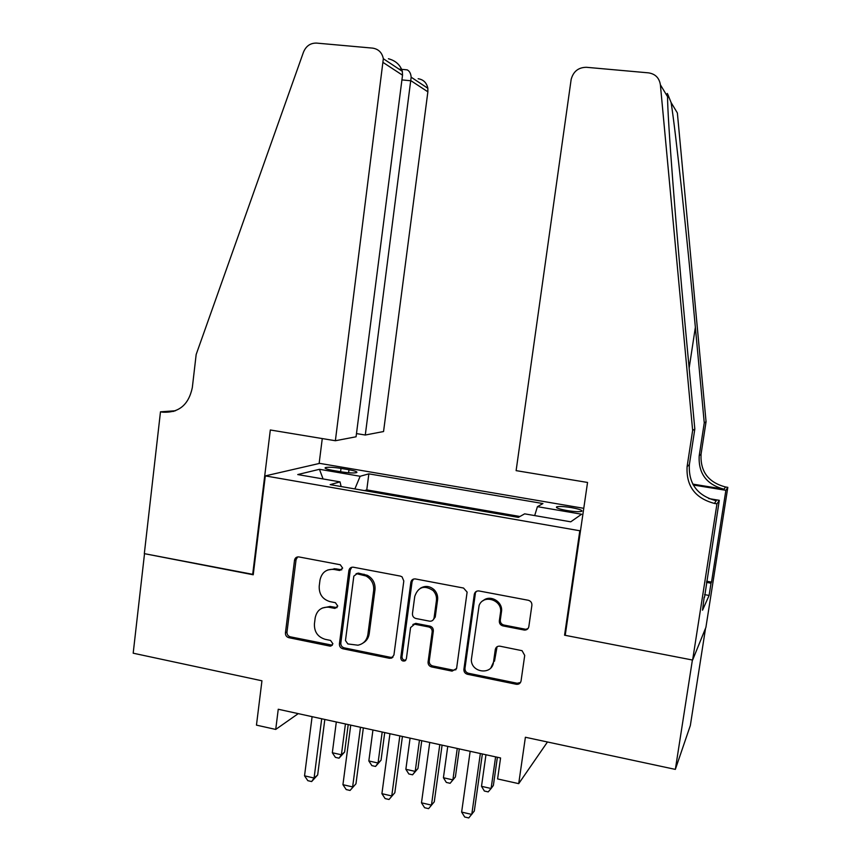 <?xml version="1.0" encoding="UTF-8"?>
<svg xmlns="http://www.w3.org/2000/svg" width="861" height="861" viewBox="0 0 861 861"><rect width="100%" height="100%" fill="white"/><g stroke="black" fill="none" stroke-linecap="round" stroke-linejoin="round"><path stroke-width="1.29" d="M342.656 568.131L340.278 564.751L298.885 556.927C296.518 556.733 295.054 557.842 294.516 560.253L285.432 632.867C285.357 635.353 286.476 636.946 288.769 637.667L329.817 646.084L330.71 646.105L332.916 643.802L330.549 640.423L325.189 639.325C317.763 637.011 314.168 631.866 314.426 623.881L315.191 617.821C316.805 610.417 321.282 606.887 328.633 607.209L334.821 608.404L337.77 606.079L335.392 602.689L330.021 601.635C322.563 599.364 318.957 594.219 319.216 586.201L319.991 580.099C321.745 572.35 326.459 568.798 334.143 569.455L339.535 570.477L342.656 568.131M571.435 507.624C563.869 506.429 558.929 506.171 556.604 506.86C555.689 507.85 559.123 509.077 566.915 510.53C574.535 511.735 579.496 511.994 581.799 511.305C582.671 510.293 579.216 509.066 571.435 507.624M524.026 630.004L524.618 630.08C526.921 630.015 528.331 628.864 528.837 626.604L531.894 605.294C532.001 602.678 530.796 601.01 528.277 600.268L479.017 590.958C476.488 590.743 474.917 591.873 474.303 594.348L463.896 669.309C463.799 671.86 464.983 673.517 467.426 674.271L516.277 684.28C518.839 684.549 520.431 683.44 521.056 680.954L524.715 655.415L522.067 650.69L500.026 646.202C497.475 645.954 495.893 647.063 495.29 649.549L493.504 662.163C492.234 675.272 471.43 673.076 471.322 659.892L479.125 605.391C483.591 593.692 502.835 600.128 500.499 612.601L499.326 620.889C499.219 623.482 500.413 625.151 502.899 625.893L524.026 630.004L528.051 628.498M476.499 591.292L474.303 594.348L475.347 593.616L464.972 668.34C464.875 670.88 466.049 672.527 468.492 673.28L517.203 683.257L520.496 682.504M565.365 634.299L564.568 635.203L579.819 530.753L265.306 475.896L253.231 574.782L144.519 553.688L133.186 653.198L261.948 680.793L256.46 725.134L275.724 729.428L278.254 709.249L500.575 757.96L497.593 778.936L518.709 783.65L547.467 741.988M564.568 635.203L692.395 660.01L675.347 769.39L525.393 737.253L518.709 783.65M403.809 580.992L402.055 576.848L400.343 576.095L353.365 567.216C350.933 567.022 349.448 568.131 348.888 570.574L339.417 643.888C339.331 646.396 340.461 648.01 342.796 648.742L389.398 658.288L391.583 658.105L393.929 655.017L403.809 580.992M415.443 578.947L463.541 588.041L467.114 592.099L456.588 668.502L452.079 671.128L431.565 666.92C429.144 666.177 427.982 664.531 428.078 661.98L432.168 631.888C432.265 629.326 431.103 627.68 428.681 626.948L414.582 624.203L410.568 627.594L406.37 658.816L404.961 660.871C402.41 661.485 401 660.419 400.763 657.664L410.858 582.327C411.429 579.862 412.968 578.743 415.443 578.947M705.568 628.175L690.339 725.511L675.347 769.39M332.927 470.429L341.01 471.806C348.888 473.012 354.129 473.27 356.745 472.571C357.595 471.796 355.012 470.849 348.974 469.751L341.021 468.395C333.185 467.189 327.933 466.942 325.286 467.641C324.403 468.395 326.954 469.331 332.927 470.429M580.572 530.182L579.819 530.753M583.769 508.324L319.689 463.369L265.306 475.896M534.681 515.578L537.425 506.655L542.947 503.556L368.852 473.851L360.146 476.273L354.872 488.93M537.425 506.655L581.605 514.232L570.735 521.82L524.65 513.845L518.365 517.375L330.161 484.635L340.03 481.88L297.734 474.562L319.453 469.299L360.146 476.273M411.547 581.928L411.784 580.228M519.926 516.492L366.775 489.887L364.483 490.598M334.079 569.433L334.186 568.615M275.724 729.428L298.261 713.629M366.775 489.887L368.852 473.851M341.128 486.54L340.03 481.88M323.079 478.953L319.453 469.299M295.85 557.734L297.389 557.121M341.785 569.842L335.586 568.798L327.783 569.96M322.294 608.049L330.075 606.445L337.049 607.629M297.658 556.906L296.066 559.639L286.993 632.039C286.917 634.514 288.026 636.107 290.318 636.817L332.324 645.201M351.794 567.248L350.287 569.917L340.827 643.016C340.752 645.513 341.871 647.128 344.206 647.849L390.679 657.363L392.971 657.126M356.96 573.781L353.828 576.127L345.476 640.541L347.844 643.942L357.928 645.201C363.471 643.985 366.786 640.455 367.862 634.632L373.663 590.442C374.115 583.984 371.565 579.162 365.99 575.987L356.96 573.781L358.337 573.114L356.056 573.77M363.062 643.016C366.517 641.004 368.562 637.926 369.208 633.782L367.862 634.632M358.337 573.114L367.346 575.309C372.899 578.474 375.45 583.284 374.998 589.72L369.208 633.782M412.882 624.494L415.788 623.375L429.854 626.108C432.276 626.84 433.427 628.487 433.341 631.027L429.252 661.044C429.155 663.573 430.317 665.219 432.728 665.962L453.187 670.149L455.964 669.718M413.441 579.087L412.085 581.627L402.012 656.749C402.162 659.289 403.454 660.398 405.875 660.075M436.441 600.504C436.861 596.684 435.72 593.347 433.029 590.506C424.333 584.877 418.242 586.815 414.765 596.339L412.451 613.592C412.354 616.132 413.517 617.767 415.917 618.499L429.661 621.19C432.061 621.319 433.535 620.2 434.084 617.821L436.441 600.504L437.592 599.751C438.012 595.93 436.871 592.605 434.192 589.774C429.768 585.921 425.162 585.415 420.372 588.257M433.008 620.071L435.246 617.003L434.084 617.821M437.592 599.751L435.246 617.003M482.989 600.795C490.135 594.058 503.341 601.882 501.468 611.794L500.306 620.06C500.198 622.643 501.382 624.3 503.868 625.043L524.93 629.143M490.899 667.835L493.504 662.163M497.055 646.751L494.494 661.216M336.317 721.97L332.324 752.74L341.408 754.785L344.615 752.051L348.21 724.575M344.615 752.051L339.019 758.186L341.408 754.785L345.433 723.961M339.019 758.186L335.403 757.368L332.324 752.74M321.702 718.763L314.082 778.032L304.536 775.826L312.102 716.664M324.823 719.452L317.666 774.975L314.082 778.032L311.639 781.562L307.829 780.679L304.536 775.826M317.666 774.975L311.639 781.562M356.476 433.589L365.29 435.02L383.554 431.533L427.874 91.815L411.041 80.783L401.926 79.912M365.29 435.02L411.16 77.199L427.842 88.285L427.874 91.815M252.65 574.674L270.322 429.983L335.37 440.735L383.339 58.72C382.047 52.553 378.463 49.023 372.609 48.119L316.536 43.093C310.423 42.985 306.085 45.977 303.502 52.09L196.168 354.495L192.315 387.644C188.645 404.918 178.722 413.086 162.546 412.161L160.48 411.816L144.325 553.645L253.274 574.427M160.48 411.816L175.504 410.762M319.13 463.498L322.272 438.572M335.37 440.735L356.067 436.785L402.528 75.198L383.382 62.659M418.145 78.728C423.451 79.567 426.679 82.753 427.842 88.285M173.933 411.321L162.546 412.161M388.397 58.742C395.597 60.647 400.236 64.844 402.335 71.334L402.528 75.198M404.595 69.623L407.188 69.859C409.492 71 410.815 73.443 411.16 77.199M516.116 470.633L571.166 79.341C573.383 71.366 578.484 67.352 586.47 67.298L648.537 72.862C655.329 73.938 659.278 77.91 660.387 84.787L692.642 430.435L687.1 466.619C686.077 486.024 695.182 498.304 714.426 503.427L716.965 503.846L692.621 660.053L565.214 635.332L587.546 482.451L516.116 470.633M671.106 102.567L677.37 112.952L706.063 421.739L704.255 422.902L695.365 327.288C686.97 236.075 675.691 131.076 671.106 102.567L668.114 95.13C667.071 92.471 666.888 92.999 667.566 96.69C667.426 116.913 675.767 225.7 685.173 325.555L694.827 429.026L689.37 464.585C688.359 483.667 697.313 495.721 716.234 500.758L714.426 503.427M694.827 429.026L692.642 430.435M706.063 421.739L701.069 454.113C700.144 471.484 708.302 482.44 725.543 486.982L727.814 487.358L705.912 627.335L692.621 660.053M692.771 484.108L724.047 489.199C706.537 484.571 698.249 473.442 699.197 455.792L704.255 422.902M706.666 581.229L711.52 582.101L711.014 583.198L706.494 582.38M704.18 597.157L702.522 610.201L709.098 595.446L711.014 583.198M704.546 597.233L719.29 500.316L716.965 503.846M727.814 487.358L725.877 490.307L693.266 485.001M711.52 582.101L725.877 490.307M708.711 498.573L719.29 500.316M709.098 595.446L704.578 594.628M372.942 729.999L368.842 760.963L378.044 763.029L381.036 760.231L384.727 732.571M381.036 760.231L375.536 766.441L378.044 763.029L382.187 732.022M375.536 766.441L371.866 765.612L368.842 760.963M410.084 738.135L405.865 769.293L415.206 771.402L417.951 768.518L421.75 740.686M417.951 768.518L412.57 774.803L415.206 771.402L419.458 740.191M412.57 774.803L408.835 773.964L405.865 769.293M447.752 746.39L443.415 777.752L452.886 779.883L455.394 776.923L459.3 748.919M455.394 776.923L450.12 783.295L452.886 779.883L457.256 748.467M450.12 783.295L446.342 782.434L443.415 777.752M485.959 754.763L481.503 786.33L491.104 788.493L493.375 785.447L497.378 757.26M481.503 786.33L484.366 791.033L488.209 791.894L491.104 788.493L495.602 756.873M360.479 727.265L352.633 786.922L342.936 784.683L350.739 725.123M363.342 727.889L355.97 783.79L350.05 790.452L346.187 789.559L342.936 784.683M355.97 783.79L350.05 790.452M399.838 735.886L391.755 795.951L381.918 793.681L389.947 733.723M402.421 736.456L394.833 792.733L389.032 799.482L385.115 798.577L381.918 793.681M394.833 792.733L389.032 799.482M439.799 744.647L431.458 805.121L421.481 802.818L429.747 742.44M442.091 745.142L434.278 801.806L428.595 808.651L424.613 807.726L421.481 802.818M434.278 801.806L428.595 808.651M480.352 753.536L471.774 814.431L461.636 812.084L470.16 751.298M482.364 753.967L474.314 811.019L468.761 817.95L464.714 817.014L461.636 812.084M340.59 471.742L341.021 468.395M348.587 472.764L348.974 469.751M335.586 568.798L334.143 569.455M336.102 607.618L334.66 608.383M330.742 606.553L329.3 607.328M331.259 645.201L329.817 646.084M290.318 636.817L288.769 637.667M286.993 632.039L285.432 632.867M296.066 559.639L294.516 560.253M340.956 569.821L339.535 570.477M390.679 657.363L389.398 658.288M344.206 647.849L342.796 648.742M340.827 643.016L339.417 643.888M350.287 569.917L348.888 570.574M374.998 589.72L373.663 590.442M364.052 574.201L362.696 574.879M453.187 670.149L452.079 671.128M432.728 665.962L431.565 666.92M429.252 661.044L428.078 661.98M433.341 631.027L432.168 631.888M429.854 626.108L428.681 626.948M416.358 623.45L415.142 624.279M402.012 656.749L400.763 657.664M412.085 581.627L410.858 582.327M503.868 625.043L502.899 625.893M500.306 620.06L499.326 620.889M501.468 611.794L500.499 612.601M496.27 648.634L495.29 649.549M517.203 683.257L516.277 684.28M468.492 673.28L467.426 674.271M464.972 668.319L463.896 669.288M689.37 464.585L687.1 466.619M699.197 455.792L701.069 454.113M667.566 96.69L660.387 84.787M724.047 489.199L725.543 486.982M695.365 327.288L689.144 368.121M556.497 507.549L556.604 506.86M325.2 468.255L325.286 467.641M336.253 607.64L334.821 608.404M330.075 606.445L328.633 607.209M332.142 645.233L330.71 646.105M392.853 657.18L391.583 658.105M367.346 575.309L365.99 575.987M415.788 623.375L414.582 624.203M405.639 660.355L404.961 660.871M434.192 589.774L433.029 590.506M464.972 668.34L463.896 669.309M525.522 629.208L524.618 630.08M383.339 58.72L402.335 71.334M407.188 69.859L398.966 69.095M668.114 95.13L667.598 98.617"/></g></svg>
